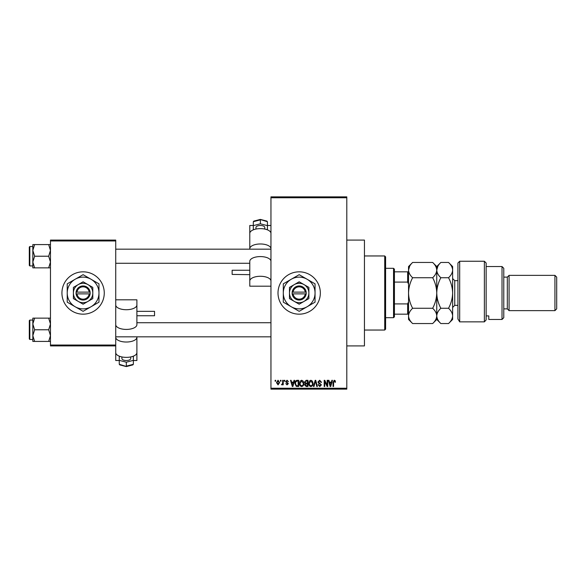 <?xml version="1.0" encoding="UTF-8"?>
<svg xmlns="http://www.w3.org/2000/svg" width="586" height="586" viewBox="0 0 586 586"><rect width="100%" height="100%" fill="white"/><g stroke="black" fill="none" stroke-linecap="round" stroke-linejoin="round"><path stroke-width="0.88" d="M299.175 271.831A21.169 21.169 0 0 0 278.006 293A21.169 21.169 0 0 0 299.175 314.169A21.169 21.169 0 0 0 320.337 293A21.169 21.169 0 0 0 299.175 271.831M346.795 240.084L364.441 240.084L364.441 345.916L346.795 345.916M83.095 271.831A21.169 21.169 0 0 0 61.933 293A21.169 21.169 0 0 0 83.095 314.169A21.169 21.169 0 0 0 104.264 293A21.169 21.169 0 0 0 83.095 271.831M280.416 381.193L280.416 380.314L280.972 380.314L280.972 381.193L280.416 381.193M282.657 382.636L282.657 380.314L283.221 380.314L283.221 384.804L282.657 384.804L282.657 384.086L281.991 384.885L281.456 384.643L282.555 383.559L282.657 382.636M284.261 381.193L284.261 380.314L284.825 380.314L284.825 381.193L284.261 381.193M285.704 381.684L287.059 380.233L288.429 381.676L287.023 380.871L286.268 381.567L288.349 383.603L287.081 384.885L285.785 383.603L287.067 384.24L287.792 383.691L285.704 381.684M293.527 382.153L294.018 380.314L294.604 380.314L292.897 386.489L292.304 386.489L290.517 380.314L291.103 380.314L291.586 382.153L293.527 382.153M301.658 380.233L303.27 381.2L303.826 383.317C303.944 385.068 303.226 386.152 301.658 386.562C300.12 386.159 299.395 385.105 299.497 383.391L300.054 381.178L301.658 380.233M310.88 380.233L312.492 381.2L313.041 383.317C313.166 385.068 312.441 386.152 310.873 386.562C309.335 386.159 308.617 385.105 308.712 383.391L309.269 381.178L310.88 380.233M334.276 380.233L335.155 380.666L335.492 382.153L334.936 382.233L334.254 380.951L333.646 381.42L333.566 386.489L333.009 386.489L333.009 382.292L334.276 380.233M270.952 388.247L346.795 388.247L346.795 389.133L270.952 389.133L270.952 196.867L346.795 196.867L346.795 197.753L270.952 197.753M346.795 388.247L346.795 197.753M331.376 382.153L331.859 380.314L332.445 380.314L330.738 386.489L330.152 386.489L328.358 380.314L328.944 380.314L329.435 382.153L331.376 382.153M327.156 385.251L327.156 380.314L327.713 380.314L327.713 386.489L327.12 386.489L324.747 381.537L324.747 386.489L324.19 386.489L324.19 380.314L324.791 380.314L327.156 385.251M317.934 382.021L319.685 380.233L321.546 382.314L320.981 382.394L319.634 380.951L318.498 382.013L321.384 384.877L319.788 386.562L318.095 384.724L318.659 384.643L319.766 385.844L320.82 384.856L320.645 384.226L318.784 383.493L317.934 382.021M313.422 386.489L315.18 380.314L315.729 380.314L317.392 386.489L316.814 386.489L315.488 381.032L314.008 386.489L313.422 386.489M304.464 382.123L306.17 380.314L307.914 380.314L307.914 386.489L306.17 386.489L304.625 384.936L305.233 383.64L304.464 382.123M294.926 383.434C294.78 381.676 295.483 380.636 297.051 380.314L298.692 380.314L298.692 386.489L296.23 386.372L294.926 383.434M276.482 382.607L278.05 380.233L279.61 382.555L278.05 384.885L276.482 382.607M275.12 381.193L275.12 380.314L275.684 380.314L275.684 381.193L275.12 381.193M50.469 240.084L115.728 240.084L115.728 240.963L50.469 240.963L50.469 240.084M115.728 345.037L115.728 345.916L50.469 345.916L50.469 345.037L115.728 345.037L115.728 240.963M50.469 345.037L50.469 240.963M330.658 384.672L331.185 382.878L329.625 382.878L330.401 385.844L330.658 384.672M310.873 385.844C312.074 385.515 312.609 384.665 312.485 383.31L310.88 380.951L309.276 383.412L309.511 384.804L310.873 385.844M307.35 385.764L307.35 383.918L305.709 383.977L305.189 384.834L306.375 385.764L307.35 385.764M307.35 383.2L307.35 381.032L305.577 381.112L305.028 382.123L306.244 383.2L307.35 383.2M301.651 385.844C302.852 385.515 303.394 384.665 303.262 383.31L301.665 380.951L300.054 383.412L300.296 384.804L301.651 385.844M298.135 385.764L298.135 381.032L297.124 381.032L295.71 381.933L295.483 383.442L296.34 385.639L298.135 385.764M292.817 384.672L293.344 382.878L291.777 382.878L292.56 385.844L292.817 384.672M278.064 384.24L279.046 382.563L278.035 380.871L277.046 382.563L278.064 384.24M384.724 330.043L384.724 255.957L385.603 256.844L385.603 329.156L384.724 330.043L364.441 330.043M384.724 255.957L364.441 255.957M32.831 323.955L32.831 335.595L34.625 329.779L32.831 323.955L34.625 318.139L32.831 318.139L32.831 323.955M29.827 339.477L29.3 338.95L29.3 320.608L29.827 320.073L29.827 339.477L32.831 339.477M50.469 318.139L48.667 318.139L50.469 323.955L48.667 329.779L34.625 329.779M48.667 318.139L34.625 318.139M48.667 329.779L50.469 335.595L48.667 341.418L34.625 341.418L32.831 335.595L32.831 341.418L34.625 341.418M48.667 341.418L50.469 341.418M393.543 268.307L394.422 269.186L394.422 316.814L393.543 317.693L393.543 268.307L385.603 268.307M394.422 271.831L408.537 271.831M394.422 303.907L407.651 303.907L408.537 301.819M408.537 284.181L407.651 282.093L407.651 271.831M394.422 282.093L407.651 282.093M408.537 314.169L407.651 314.169L407.651 303.907M394.422 314.169L407.651 314.169M50.469 244.582L48.667 244.582L50.469 250.405L48.667 256.221L50.469 262.045L48.667 267.861L34.625 267.861L32.831 262.045L34.625 256.221L32.831 250.405L34.625 244.582L32.831 244.582L32.831 267.861L34.625 267.861M29.3 265.392L29.3 247.05L29.827 246.523L29.827 265.927L29.3 265.392M48.667 244.582L34.625 244.582M48.667 256.221L34.625 256.221M48.667 267.861L50.469 267.861M29.827 320.073L32.831 320.073L32.831 318.139M457.922 263.011L459.688 261.253L459.688 321.861L457.922 318.967L457.922 263.011M502.019 266.542L503.784 268.307L503.784 317.693L502.019 319.458L502.019 266.542L486.146 266.542M507.315 277.127L507.315 308.873L509.073 310.639L509.073 275.361L507.315 277.127L503.784 277.127M554.935 275.361L556.7 277.127L556.7 308.873L554.935 310.639L554.935 275.361L509.073 275.361M554.935 310.639L509.073 310.639M507.315 308.873L503.784 308.873M486.146 315.913L488.79 315.913L488.79 319.458L488.79 315.913M502.019 319.458L488.79 319.458M486.146 319.912L484.38 321.861L484.38 261.253L486.146 263.011L486.146 319.912L484.38 321.861L459.688 321.861L457.922 318.967M412.625 277.727C410.068 275.347 408.706 272.798 408.537 270.087C408.691 267.406 410.053 264.857 412.625 262.447L432.666 262.447C435.222 264.828 436.585 267.37 436.753 270.087C436.599 272.768 435.237 275.317 432.666 277.727L412.625 277.727C410.053 282.54 408.691 287.638 408.537 293C408.706 298.428 410.068 303.519 412.625 308.273L432.666 308.273C435.23 310.675 436.592 313.217 436.753 315.913C436.592 318.608 435.23 321.157 432.666 323.553L412.625 323.553C410.061 321.157 408.698 318.608 408.537 315.913C408.698 313.217 410.061 310.668 412.625 308.273M432.666 277.727C435.222 282.481 436.585 287.572 436.753 293C436.599 298.362 435.237 303.46 432.666 308.273M409.673 266.169L408.537 270.087L408.537 319.458L412.625 323.553M432.666 262.447L436.753 266.542L436.753 270.087L436.423 267.97M437.888 266.169L436.753 270.087L436.753 319.458L432.666 323.553M412.625 262.447L408.537 266.542L408.537 270.087M436.753 270.087C436.914 267.406 438.277 264.857 440.848 262.447L448.539 262.447C451.095 264.828 452.458 267.37 452.634 270.087L452.634 319.458L448.539 323.553L440.848 323.553C438.284 321.157 436.922 318.608 436.753 315.913C436.922 313.21 438.284 310.668 440.848 308.273C438.291 303.519 436.929 298.428 436.753 293C436.914 287.638 438.277 282.54 440.848 277.727C438.291 275.347 436.929 272.798 436.753 270.087M448.539 262.447L452.634 266.542L452.634 270.087C452.473 272.768 451.11 275.317 448.539 277.727C451.095 282.481 452.458 287.572 452.634 293C452.473 298.362 451.11 303.46 448.539 308.273C451.103 310.675 452.473 313.217 452.634 315.913C452.465 318.616 451.103 321.157 448.539 323.553M448.539 308.273L440.848 308.273M448.539 277.727L440.848 277.727M255.957 229.06L255.957 227.471A4.41 1.985 0 0 1 260.367 225.485A4.41 1.985 0 0 1 264.777 227.471L264.777 229.06M232.144 274.424L232.144 270.249L249.783 270.249L249.783 274.658L232.144 274.424M270.952 233.382A10.585 4.754 180 0 0 260.367 228.628A10.585 4.754 180 0 0 249.783 233.382L249.783 249.167M270.952 248.728A10.585 4.754 180 0 0 260.367 243.974A10.585 4.754 180 0 0 249.783 248.728M253.313 225.485L249.783 225.485L249.783 237.748M270.952 281.031A10.585 4.754 180 0 0 260.367 276.277A10.585 4.754 180 0 0 249.783 281.031L249.783 286.188L270.952 286.188M249.783 281.031L249.783 261.334A10.585 4.754 180 0 1 260.367 256.58A10.585 4.754 180 0 1 270.952 261.334M267.421 225.485L270.952 225.485M267.421 225.639L267.421 221.698L260.367 219.538L260.367 223.808L267.421 225.639L267.421 229.302L266.557 229.522M260.367 219.867L253.313 221.698L254.192 221.142L253.313 221.698L253.313 225.639L260.367 223.808M254.185 229.522L253.313 229.302L253.313 225.639M130.722 356.94L130.722 358.529A4.41 1.985 180 0 1 126.312 360.515A4.41 1.985 180 0 1 121.903 358.529L121.903 356.94M136.897 311.342L154.536 311.342L154.536 315.751L136.897 315.751L136.897 311.576M115.728 345.916L115.728 352.618A10.585 4.754 0 0 0 126.312 357.372A10.585 4.754 0 0 0 136.897 352.618L136.897 336.833M115.728 337.272A10.585 4.754 0 0 0 126.312 342.026A10.585 4.754 0 0 0 136.897 337.272M133.366 360.515L136.897 360.515L136.897 348.252M115.728 304.969A10.585 4.754 0 0 0 126.312 309.723A10.585 4.754 0 0 0 136.897 304.969L136.897 299.812L115.728 299.812M136.897 304.969L136.897 324.666A10.585 4.754 0 0 1 126.312 329.42A10.585 4.754 0 0 1 115.728 324.666M119.258 360.515L115.728 360.515L115.728 348.252M119.258 360.361L119.258 364.302L126.312 366.462L126.312 362.192L119.258 360.361L119.258 356.698L120.13 356.478M126.312 366.133L133.366 364.302L132.487 364.858L133.366 364.302L133.366 360.361L126.312 362.192M132.502 356.478L133.366 356.698L133.366 360.361M293.066 293.879L306.229 293.879L306.17 292.121A7.054 7.054 0 0 0 292.172 292.121L292.121 293.879L293.066 293.879A6.175 6.175 0 0 0 305.284 293.879M292.172 293.879A7.054 7.054 0 0 0 306.17 293.879M308.873 287.396L299.175 281.8L289.469 287.396L289.469 298.604L299.175 304.2L308.873 298.604L308.873 287.396L304.024 284.598A9.698 9.698 0 0 0 289.469 293L289.469 298.604M289.469 287.396L289.469 293A9.698 9.698 0 0 0 304.024 301.402A9.698 9.698 0 0 0 304.024 284.598M307.108 306.749A15.873 15.873 0 0 0 307.108 279.251A15.873 15.873 0 0 0 283.302 293A15.873 15.873 0 0 0 307.108 306.749L315.048 302.164L315.048 283.836L299.175 274.673L283.302 283.836L283.302 302.164L299.175 311.327L307.108 306.749M306.17 292.121L292.172 292.121M305.284 292.121A6.175 6.175 0 0 0 293.066 292.121M76.986 293.879L90.156 293.879L90.098 292.121A7.054 7.054 0 0 0 76.099 292.121L76.041 293.879L76.986 293.879A6.175 6.175 0 0 0 89.211 293.879M76.099 293.879A7.054 7.054 0 0 0 90.098 293.879M92.8 287.396L83.095 281.8L73.397 287.396L73.397 298.604L78.246 301.402L83.095 304.2L92.8 298.604L92.8 287.396L87.951 284.598A9.698 9.698 0 0 0 73.397 293L73.397 298.604M73.397 287.396L73.397 293A9.698 9.698 0 0 0 87.951 301.402A9.698 9.698 0 0 0 87.951 284.598M91.035 306.749A15.873 15.873 0 0 0 91.035 279.251A15.873 15.873 0 0 0 67.222 293A15.873 15.873 0 0 0 91.035 306.749L98.975 302.164L98.975 283.836L83.095 274.673L67.222 283.836L67.222 302.164L83.095 311.327L91.035 306.749M90.098 292.121L76.099 292.121M89.211 292.121A6.175 6.175 0 0 0 76.986 292.121M457.922 280.65L454.751 280.65L454.751 305.35L452.634 307.467M270.952 336.833L115.728 336.833M270.952 322.725L136.897 322.725M115.728 249.167L270.952 249.167M115.728 263.275L249.783 263.275M393.543 317.693L385.603 317.693M29.827 265.927L32.831 265.927M29.827 246.523L32.831 246.523M484.38 261.253L459.688 261.253M436.753 266.542L440.848 262.447M436.753 319.458L440.848 323.553M457.922 305.35L454.751 305.35M454.751 280.65L452.634 278.533M266.982 221.127L260.367 219.413L253.753 221.127M119.698 364.873L126.312 366.587L132.927 364.873"/></g></svg>
